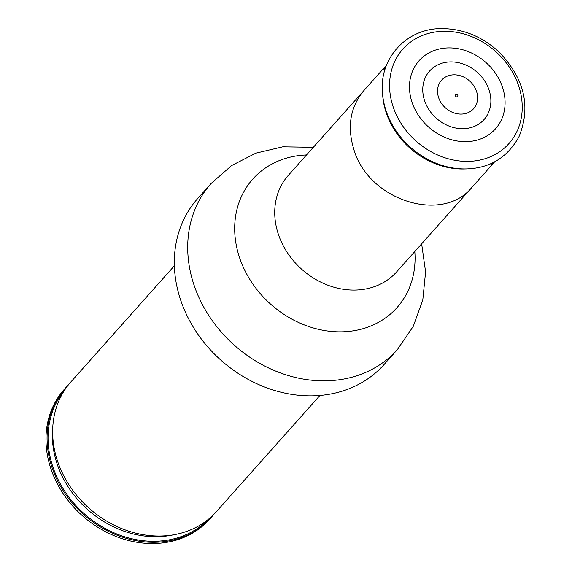 <?xml version="1.0" encoding="UTF-8"?>
<svg xmlns="http://www.w3.org/2000/svg" width="572" height="572" viewBox="0 0 572 572"><rect width="100%" height="100%" fill="white"/><g stroke="black" fill="none" stroke-linecap="round" stroke-linejoin="round"><path stroke-width="0.86" d="M213.549 514.643A97.462 82.204 -138.3 0 1 210.861 517.853L209.745 519.104A97.462 82.204 -138.3 0 1 122.458 538.767A97.462 82.204 -138.3 0 1 50.694 468.118A97.462 82.204 -138.3 0 1 64.207 389.432L65.322 388.181A97.462 82.204 -138.3 0 1 68.204 385.135M210.861 517.853A97.462 82.204 -138.3 0 1 123.573 537.516A97.462 82.204 -138.3 0 1 51.809 466.866A97.462 82.204 -138.3 0 1 65.322 388.181M319.912 395.459L216.43 511.597A97.462 82.204 -138.3 0 1 175.275 534.491A97.462 82.204 -138.3 0 1 57.379 460.61A97.462 82.204 -138.3 0 1 52.881 425.432A97.462 82.204 -138.3 0 1 70.892 381.917L174.374 265.787M421.643 243.808L425.589 271.872L422.801 299.935L413.256 326.383L397.411 349.556L384.034 364.564A124.789 105.241 -138.3 0 1 272.286 389.747A124.789 105.241 -138.3 0 1 180.394 299.292A124.789 105.241 -138.3 0 1 197.697 198.541L211.075 183.526L231.553 165.601L255.82 153.182L282.725 146.84L313.334 147.304M455.298 95.789A1.43 1.208 -138.3 0 1 456.828 94.359A1.43 1.208 -138.3 0 1 457.564 96.604A1.43 1.208 -138.3 0 1 455.298 95.789M438.581 97.505A21.45 18.09 -138.3 0 1 461.54 76.126A21.45 18.09 -138.3 0 1 472.586 109.738A21.45 18.09 -138.3 0 1 438.581 97.505M489.096 90.119A36.465 30.752 41.7 0 0 445.967 62.305A36.465 30.752 41.7 0 0 424.531 100.486A36.465 30.752 41.7 0 0 467.667 128.3A36.465 30.752 41.7 0 0 489.096 90.119M411.962 102.059A51.187 43.172 -138.3 0 1 466.745 51.03A51.187 43.172 -138.3 0 1 493.121 131.26A51.187 43.172 -138.3 0 1 411.962 102.059M466.68 168.919L464.378 168.983A73.302 61.826 -138.3 0 1 386.071 112.284A73.302 61.826 -138.3 0 1 382.754 96.253L382.554 93.958C378.571 58.694 406.456 28.057 442.027 28.6C463.377 28.793 482.453 36.658 499.256 52.209C524.61 78.822 531.159 107.057 518.897 136.915C507.393 157.479 489.982 168.147 466.68 168.919A75.547 63.721 -138.3 0 1 385.978 110.482A75.547 63.721 -138.3 0 1 382.554 93.958M472.114 187.108C442.656 224.245 368.125 200.3 353.775 149.192C346.954 126.398 350.307 106.885 363.856 90.662M208.501 519.197A96.654 81.517 -138.3 0 1 122.336 536.028A96.654 81.517 -138.3 0 1 52.753 466.495A96.654 81.517 -138.3 0 1 64.257 390.676M175.275 534.491L171.493 535.22A94.687 79.858 -138.3 0 1 56.957 463.449A94.687 79.858 -138.3 0 1 52.588 429.279L52.881 425.432M397.411 349.556A124.789 105.241 -138.3 0 1 285.657 374.731A124.789 105.241 -138.3 0 1 193.772 284.277A124.789 105.241 -138.3 0 1 211.075 183.526M494.859 161.633L396.625 271.886A72.53 61.175 -138.3 0 1 331.667 286.522A72.53 61.175 -138.3 0 1 278.257 233.948A72.53 61.175 -138.3 0 1 288.317 175.382L386.55 65.129M414.807 251.48A96.582 81.453 -138.3 0 1 342.835 331.803A96.582 81.453 -138.3 0 1 239.375 257.107A96.582 81.453 -138.3 0 1 306.499 154.969M393.014 106.428A71.028 59.91 -138.3 0 1 469.033 35.621A71.028 59.91 -138.3 0 1 505.641 146.947A71.028 59.91 -138.3 0 1 393.014 106.428M490.533 164.965L493.236 162.469M383.74 69.805L385.907 66.838"/></g></svg>
